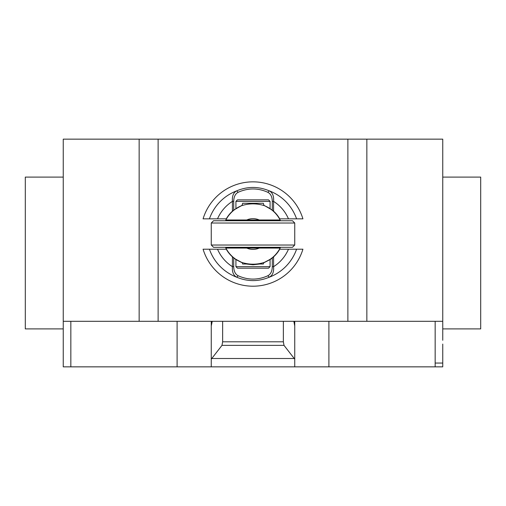 <?xml version="1.0" encoding="UTF-8"?>
<svg xmlns="http://www.w3.org/2000/svg" width="506" height="506" viewBox="0 0 506 506"><rect width="100%" height="100%" fill="white"/><g stroke="black" fill="none" stroke-linecap="round" stroke-linejoin="round"><path stroke-width="0.76" d="M209.427 218.845L217.529 218.845A38.582 38.582 0 0 1 232.425 201.382C232.007 196.126 233.424 192.622 236.663 190.87A46.147 46.147 0 0 0 209.421 218.845L203.077 218.845A52.181 52.181 0 0 1 302.923 218.845L296.579 218.845A46.147 46.147 0 0 0 269.337 190.87C258.446 186.309 247.554 186.309 236.663 190.87L238.187 192.28C248.06 187.852 257.94 187.852 267.813 192.28L269.337 190.87C272.576 192.622 273.993 196.126 273.575 201.388A38.582 38.582 0 0 1 288.471 218.845L296.573 218.845M267.813 192.28C270.71 193.811 272.203 196.847 272.291 201.382L272.291 210.091L263.904 205.284M272.291 210.091A34.357 30.063 90 0 1 273.575 211.192A30.739 30.739 0 0 1 279.729 218.845L288.471 218.845M217.529 218.845L226.271 218.845A30.739 30.739 0 0 1 232.425 211.192A34.357 30.063 -90 0 1 233.709 210.091L233.709 201.382C233.797 196.847 235.29 193.811 238.187 192.28M242.096 205.284L233.715 210.098M237.44 199.87L235.922 201.388L270.077 201.388L268.56 199.87L237.44 199.87M270.077 201.388L270.077 208.466M235.922 208.466L235.922 201.388M232.425 211.192L232.425 201.382L233.709 201.382M272.291 201.382L273.575 201.382L273.575 211.192M296.573 249.205L288.471 249.205A38.582 38.582 0 0 1 273.575 266.668C273.993 271.924 272.576 275.428 269.337 277.18A46.147 46.147 0 0 0 296.579 249.205L302.923 249.205A52.181 52.181 0 0 1 203.077 249.205L209.421 249.205A46.147 46.147 0 0 0 236.663 277.18C247.554 281.741 258.446 281.741 269.337 277.18L267.813 275.77C257.94 280.197 248.06 280.197 238.187 275.77C235.29 274.239 233.797 271.203 233.709 266.668L233.709 257.959L235.922 259.584L242.323 262.848M246.213 264.005L253 264.764L259.787 264.005M233.709 257.959A34.357 30.063 -90 0 1 232.425 256.858A30.739 30.739 0 0 1 226.271 249.205L209.427 249.205M288.471 249.205L279.729 249.205A30.739 30.739 0 0 1 273.575 256.858A34.357 30.063 90 0 1 272.291 257.959L272.291 266.668C272.203 271.203 270.71 274.239 267.813 275.77M263.677 262.848L270.077 259.584L272.285 257.952M235.922 266.662L237.44 268.18L268.56 268.18L270.077 266.662L235.922 266.662L235.922 259.584M270.077 259.584L270.077 266.662M238.187 275.77L236.663 277.18C233.424 275.428 232.007 271.924 232.425 266.662A38.582 38.582 0 0 1 217.529 249.205M273.575 256.858L273.575 266.668L272.291 266.668M233.709 266.668L232.425 266.668L232.425 256.858M280.514 247.307A30.55 30.55 0 0 1 280.134 248.066L225.866 248.066A30.55 30.55 0 0 0 241.533 262.342L235.669 259.18M236.22 259.553L239.37 261.362M241.659 262.393L242.26 262.627L242.633 264.005L249.097 264.005M247.137 264.005L253 264.575L258.863 264.005M253 248.066L225.866 248.066A30.55 30.55 0 0 1 225.486 247.307M225.486 220.742A30.55 30.55 0 0 1 225.866 219.983L280.134 219.983A30.55 30.55 0 0 1 280.514 220.742M242.032 205.512L241.59 205.683M236.22 208.497L241.533 205.708A30.55 30.55 0 0 0 225.866 219.983L246.751 219.983A15.37 15.37 0 0 1 259.249 219.983L280.134 219.983A30.55 30.55 0 0 0 264.461 205.708L264.461 205.708C256.795 203.241 249.148 203.241 241.533 205.708A30.55 30.55 0 0 0 225.866 219.983M211.255 223.019L213.532 220.742L292.468 220.742L294.745 223.019L294.745 245.03L292.468 247.307L213.532 247.307L211.255 245.03L211.255 223.019L294.745 223.019M294.745 245.03L211.255 245.03M276.877 247.307L276.877 248.066L280.134 248.066A30.55 30.55 0 0 1 264.461 262.342L264.461 262.342C271.387 259.451 276.611 254.695 280.134 248.066M225.866 248.066A30.55 30.55 0 0 0 241.533 262.342C249.218 264.809 256.858 264.809 264.467 262.342M256.896 264.005L263.367 264.005L263.74 262.614L264.271 262.418M269.869 259.496L264.461 262.342M269.869 208.554L267.921 207.365M268.414 207.65L270.33 208.87M242.032 205.518L242.633 203.285L263.367 203.285L263.968 205.518M276.877 248.066L259.249 248.066A15.37 15.37 0 0 1 246.751 248.066M442.75 177.1L480.7 177.1L480.7 328.9L442.75 328.9M63.25 177.1L25.3 177.1L25.3 328.9L63.25 328.9L63.25 139.15L158.125 139.15L158.125 321.31L347.875 321.31L347.875 139.15L158.125 139.15M442.75 340.285L442.75 139.15L347.875 139.15M442.75 321.31L366.85 321.31L366.85 139.15M442.75 344.08L442.75 366.85L211.255 366.85L211.255 359.184L221.989 345.37L222.64 341.803L283.36 341.803L284.011 345.37L294.745 359.184L294.745 366.85M284.011 345.37L221.989 345.37M283.36 321.31L283.36 341.803M222.64 321.31L222.64 341.803M293.859 321.31L294.745 325.953L294.745 359.184M294.745 325.953L294.745 321.734L293.859 321.734M294.745 321.31L294.745 321.734M177.1 321.31L177.1 366.85L211.255 366.85M211.255 359.184L211.255 325.953L212.14 321.734L211.255 321.734L211.255 363.055M211.255 321.734L211.255 321.31M212.14 321.734L212.14 321.31M63.25 340.285L63.25 321.31L139.15 321.31L139.15 139.15M139.15 321.31L158.125 321.31M347.875 321.31L366.85 321.31M177.1 366.85L63.25 366.85L63.25 334.213M435.16 366.85L435.16 363.055L442.75 363.055M435.16 363.055L435.16 321.31M328.9 366.85L328.9 321.31M294.214 358.501L211.786 358.501M70.84 366.85L70.84 321.31M229.123 247.307L229.123 248.066M264.461 205.708C271.387 208.599 276.611 213.355 280.134 219.983M264.385 220.742L264.385 219.983M241.615 220.742L241.615 219.983"/></g></svg>
